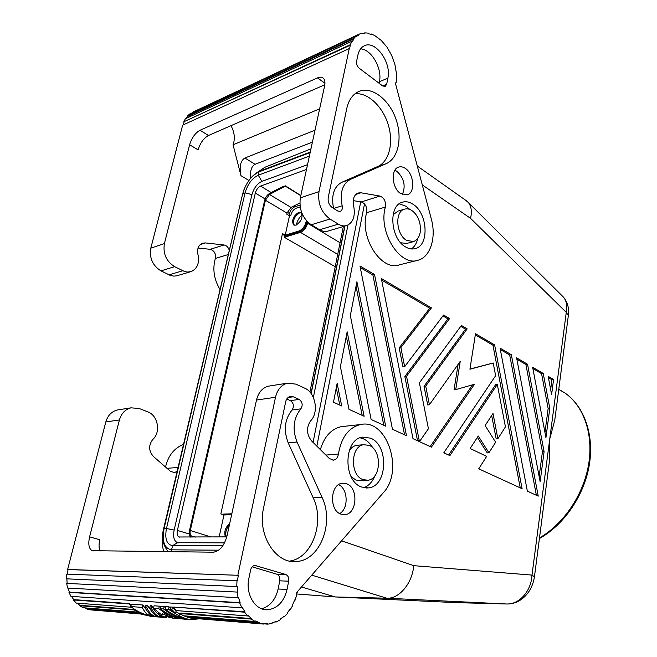 <?xml version="1.0" encoding="UTF-8"?>
<svg xmlns="http://www.w3.org/2000/svg" width="657" height="657" viewBox="0 0 657 657"><rect width="100%" height="100%" fill="white"/><g stroke="black" fill="none" stroke-linecap="round" stroke-linejoin="round"><path stroke-width="0.99" d="M226.796 536.884L178.918 536.991C177.242 535.981 176.725 533.796 177.374 530.437L255.318 193.059L265.116 198.94M223.503 514.809L223.667 514.061L231.814 513.815M362.188 415.372L346.305 336.261M364.109 416.259L347.167 331.818L340.4 366.655L348.998 409.327L364.109 416.259M506.761 603.988L506.498 603.98C519.26 604.719 531.341 590.939 531.989 575.089L534.437 576.813M296.479 593.961L335.218 596.942L456.254 602.633M372.806 447.86C370.318 443.549 367.189 440.535 363.42 438.827L360.143 437.825M363.748 487.699C368.692 485.893 372.396 481.951 374.851 475.865M366.261 480.324L360.792 480.637L355.848 480.029L351.035 476.506M349.179 450.718C351.199 447.696 353.688 445.906 356.661 445.347L358.172 445.208M287.052 589.419L288.678 581.174C289.088 577.782 288.078 575.548 285.655 574.464L254.809 565.431C252.707 565.792 251.327 567.27 250.654 569.882L248.888 578.357C245.168 594.298 255.548 611.067 267.99 609.753C277.73 608.3 284.087 601.525 287.052 589.419L278.125 589.009L279.759 580.837C280.169 577.478 279.159 575.261 276.745 574.185L252.173 566.827M261.65 608.784C270.117 606.247 275.612 599.66 278.125 589.009M549.794 408.326L543.224 373.439L532.638 367.23L545.934 437.628L549.794 408.326L548.143 408.506L541.573 373.661L532.893 368.585M448.657 455.038L495.624 384.632L497.3 384.411L505.43 426.869L497.858 438.769L496.175 438.909L491.674 415.52M497.858 438.769L492.996 413.483L485.137 425.522L495.641 442.251L488.931 452.796L487.239 452.928L477.368 437.414M520.237 487.872L492.955 345.212L475.315 334.889M469.977 369.012L493.202 363.009L495.633 375.697L443.812 452.813L449.905 455.613L497.3 384.411M549.236 462.766L549.778 438.802L554.771 420.143M307.829 222.148L307.591 223.257C306.285 227.889 303.92 230.935 300.495 232.389L337.723 254.374M310.966 148.843L264.82 167.297L255.762 173.473M164.036 528.573L242.589 194.119L163.56 528.967C161.565 537.804 161.688 545.384 163.946 551.716M511.351 354.747L500.059 348.128L527.349 491.132L538.239 496.134L511.351 354.747L509.684 355.002L500.322 349.524M339.776 405.09L336.285 387.819M561.965 295.65L563.484 297.161C566.605 301.005 567.533 306.08 566.277 312.379L568.338 315.59M488.931 452.796L478.271 436.026L470.116 448.509L486.665 456.36L478.723 468.835L522.101 488.726L494.622 344.941L492.955 345.212M284.695 235.567L284.317 237.284L335.218 266.75M287.24 212.219L289.515 213.582L289.08 215.553M177.103 471.324L174.524 472.572L170.418 471.299L153.467 456.525C148.712 451.113 148.408 445.528 152.547 439.763L153.385 438.868C160.981 431.444 157.655 415.249 147.809 411.857L139.161 408.49L131.014 407.833C125.191 409.368 121.323 413.417 119.41 419.971L89.598 536.843C88.022 544.021 88.843 548.644 92.07 550.689L213.32 552.2C219.668 551.264 224.242 545.803 227.043 535.816L256.493 400.031L275.497 397.263C277.385 389.56 281.352 384.862 287.396 383.179L295.888 384.131L304.938 388.287C315.212 392.492 318.949 411.578 311.221 420.184L310.359 421.227C306.178 427.953 306.597 434.54 311.632 440.978L329.436 458.594L333.699 460.13C336.269 459.498 337.846 457.469 338.429 454.028C341.27 437.422 348.596 427.6 360.414 424.57C386.883 418.098 404.285 470.716 383.474 492.561L296.824 592.351M256.493 400.031C258.39 392.459 262.357 387.844 268.385 386.176L270.15 385.897M301.818 587.087L335.218 596.942L386.817 598.223C399.185 598.962 412.235 583.424 413.77 565.669L531.989 575.089L566.277 312.379L470.56 218.354C472.063 211.554 471.332 206.29 468.375 202.545L563.468 297.145M333.485 402.207L341.697 405.977L337.14 383.401L333.485 402.207M429.399 404.769L425.728 386.061L467.184 328.853L461.386 325.453L419.404 382.826L428.43 428.742L419.946 440.913L419.232 440.584L406.535 376.239L449.61 318.546L443.615 315.032L404.655 366.696L400.877 347.578L431.435 307.887L381.331 278.511L412.998 438.679L431.411 447.13L474.453 384.279L455.728 389.609L460.237 361.358L429.399 404.769L427.707 404.975L424.036 386.3L465.509 329.149L460.729 326.357M343.34 226.525L309.923 392.065M361.613 487.034L368.528 487.896C387.605 486.254 389.067 445.101 370.499 438.153L362.574 437.143C343.734 439.04 342.773 480.965 361.613 487.034M320.361 449.61C324.262 436.626 331.21 428.972 341.205 426.656L344.284 426.319M374.547 274.536L359.97 265.986L392.451 429.259L406.478 435.69L374.547 274.536L372.872 274.946L360.291 267.58M404.556 434.811L372.872 274.946M306.49 169.481L260.558 186.095C258.078 187.294 256.329 189.618 255.318 193.059M289.515 213.582C290.468 210.215 292.193 207.973 294.689 206.848L299.937 205.115M307.189 221.516L307 222.395C305.702 227.018 303.337 230.065 299.912 231.527L285.36 235.945L282.354 234.212M284.317 237.284L300.495 232.389M371.131 419.478L385.684 426.155L356.907 281.763L350.329 315.565L371.131 419.478M544.086 451.679L527.546 364.249L516.607 357.835L540.136 481.721L544.086 451.679L542.419 451.802L525.887 364.479L516.87 359.207M539.151 476.547L542.419 451.802M190.629 537.114C189.257 535.792 188.879 533.599 189.495 530.528L264.615 200.525C265.518 197.264 267.177 194.899 269.592 193.413L281.311 187.286L285.393 185.841L300.84 195.523M544.973 432.503L548.143 408.506M465.501 200.139L468.375 202.545M406.478 240.331L413.647 241.595C419.56 238.77 421.597 232.521 419.757 222.83C418.271 217.311 415.643 213.221 411.89 210.569C409.303 208.893 406.79 208.441 404.342 209.213C394.57 211.644 396.122 234.533 406.478 240.331M494.622 344.941L475.496 333.723L469.936 369.226L493.202 363.009M362.96 479.61C349.803 475.274 350.534 446.004 363.74 444.707L369.185 445.397C382.21 450.176 381.232 479.06 367.904 480.234L362.96 479.61M360.718 201.847L313.069 442.407M364.512 203.916L316.846 446.144M536.383 495.279L509.684 355.002M543.224 373.439L541.573 373.661M553.588 379.516L548.16 376.338L551.601 394.619L553.588 379.516L551.946 379.73L548.414 377.66M527.546 364.249L525.887 364.479M383.77 425.276L356.037 286.23M404.655 366.696L402.963 366.959L399.193 347.873L429.76 308.232L381.635 280.071M430.187 446.563L472.555 384.821M455.728 389.609L454.036 389.823L458.118 364.339M419.946 440.913L417.524 440.74L404.843 376.486L447.934 318.867L442.933 315.943M550.648 389.544L551.946 379.73M431.435 307.887L429.76 308.232M400.877 347.578L399.193 347.873M449.61 318.546L447.934 318.867M406.535 376.239L404.843 376.486M419.232 440.584L417.524 440.74M467.184 328.853L465.509 329.149M425.728 386.061L424.036 386.3M178.162 542.846L177.595 542.723C173.998 541.089 172.848 536.868 174.138 530.059L251.951 194.587C253.865 188.074 257.174 183.673 261.872 181.373L307.533 164.661M344.925 226.057L311.172 393.625M347.955 225.047L313.364 397.493M222.797 545.778L172.553 545.622C166.648 544.53 164.62 538.822 166.467 528.491L245.077 192.846C247.632 184.182 252.025 178.31 258.267 175.214L309.39 156.111M218.666 550.188L171.584 549.827C164.266 548.423 161.762 541.327 164.061 528.532L242.704 193.7C245.866 182.983 251.319 175.698 259.047 171.838L310.153 152.588M400.688 242.786L406.757 243.418L413.064 241.751M353.211 200.615L361.276 201.937C365.497 203.645 367.304 207.242 366.68 212.704C359.075 237.251 381.454 271.801 399.456 264.82L416.891 260.509M198.061 248.034L210.199 249.315L224.029 244.979L205.312 242.918L202.422 243.23C198.504 245.053 196.985 248.683 197.864 254.119L198.151 255.384C199.457 263.49 197.108 268.885 191.097 271.571L187.582 272.064L184.527 271.505L174.647 266.668C166.262 261.346 162.846 253.651 164.398 243.575L189.61 144.745C191.77 137.814 195.236 132.985 200.007 130.258L317.512 77.896C319.967 76.836 321.905 76.926 323.326 78.175C324.911 79.735 325.33 82.363 324.583 86.042L300.331 197.872C298.894 209.378 302.532 218.338 311.229 224.776L319.589 229.761C322.554 231.478 325.412 231.896 328.172 231.018L346.329 225.647M361.276 201.937L379.968 196.073C384.197 197.839 386.004 201.494 385.396 207.054C377.857 231.962 400.302 267.194 418.254 260.172C430.417 256.903 436.429 237.571 431.403 219.364L395.613 84.096L395.884 82.478M319.639 108.832L233.054 144.778L240.979 175.69C239.156 166.656 240.462 160.76 244.897 158.008L255.064 164.291L312.412 142.158M255.064 164.291C251.434 166.213 250.005 170.82 250.769 178.129M350.238 179.46C342.363 183.976 339.677 192.756 342.166 205.789C342.699 208.622 342.067 210.486 340.252 211.382L337.698 210.987L332.319 207.637C329.083 205.156 327.72 201.748 328.245 197.404L346.403 110.236C348.177 100.726 352.308 94.468 358.821 91.479C371.353 86.001 388.468 98.796 395.506 117.923C402.733 136.968 398.602 158.271 386.308 163.601L350.238 179.46L341.673 182.35L377.767 166.508C389.281 161.507 393.814 142.594 388.18 124.534C382.678 106.45 367.813 92.3 355.002 93.779M400.696 193.61C391.991 188.395 390.414 169.399 398.479 167.141C400.696 166.385 402.996 166.821 405.377 168.438C414.033 173.9 415.421 192.657 407.324 194.842L400.696 193.61M386.669 84.277L387.876 78.167C391.671 62.587 375.393 39.839 364.274 45.834C361.038 47.403 358.911 50.515 357.876 55.172L356.57 61.405C356.258 64.09 357.112 66.341 359.133 68.164L382.588 85.895L385.183 86.428L386.669 84.277L382.645 85.936M311.229 224.776L329.97 219.027C321.248 212.433 317.586 203.292 318.998 191.598L349.253 48.569L349.606 48.832L350.345 44.692L351.889 41.268L185.34 118.786L183.779 121.8L350.345 44.692M329.97 219.027L338.347 224.144C341.32 225.909 344.186 226.345 346.937 225.466C353.031 222.592 355.33 216.416 353.844 206.939L353.523 205.452C352.53 199.096 354.008 194.948 357.966 193.018L360.907 192.788L355.757 194.447M379.968 196.073L360.907 192.788M363.584 33.433L364.824 32.85L368.076 33.113L368.15 33.597L371.427 34.492L371.402 34.024L374.745 35.568L381.208 40.389L386.989 47.173L391.654 55.393L394.89 64.435L396.467 73.633L396.261 82.322M364.824 32.85L364.939 33.343L361.876 33.737L361.711 33.261L359.092 34.18L192.879 112.117M351.889 41.268L352.193 41.646L354.123 38.779L353.844 38.369L356.16 36.036L356.406 36.48L359.009 34.796L359.092 34.18M405.303 246.777C408.794 248.913 412.177 249.504 415.438 248.551C429.489 245.25 427.699 213.123 413.031 204.261C409.311 201.822 405.681 201.165 402.133 202.29C388.197 205.805 390.488 238.606 405.303 246.777M333.559 208.409C331.112 195.523 333.822 186.834 341.673 182.35M394.906 170.204L396.844 171.263C404.088 178.178 405.919 185.931 402.355 194.521M360.578 48.873C371.476 49.267 382.489 68.722 379.426 81.69L379.105 83.267M411.405 248.954C414.51 246.786 416.62 243.328 417.745 238.59M409.927 209.517L406.174 206.306L399.218 203.826M397.961 211.094L393.091 214.806M358.804 34.32L192.526 112.281M356.201 36.11L359.009 34.796M353.844 38.369L187.302 116.182L189.618 114.047L356.16 36.036M187.302 116.182L187.574 116.519L354.123 38.779M186.046 118.457L187.574 116.519M350.682 45.013L183.779 121.8M183.081 124.97L184.091 122.054M349.253 48.569L182.638 125.175L150.814 248.149C149.254 258.07 152.638 265.642 160.973 270.865L170.212 275.382L173.85 276.129L176.79 275.809L190.497 271.752M189.61 144.745L198.094 149.853C200.229 142.955 203.686 138.167 208.466 135.49L324.813 84.761M370.844 34.287L371.402 34.024M233.054 144.778C235.239 138.808 234.557 132.435 231.018 125.659M315.007 130.209L244.897 158.008M224.029 244.979C226.427 245.414 228.127 247.048 229.137 249.882M210.199 249.315C214.33 250.637 216.046 253.684 215.348 258.439C212.408 268.885 213.919 279.168 219.881 289.285M165.515 467.028C168.258 455.621 174.228 448.09 183.426 444.428M89.598 536.843L99.831 539.775C98.722 544.415 98.805 548.184 100.069 551.083M119.073 409.713L117.381 409.976C111.591 411.504 107.74 415.495 105.826 421.942L67.646 569.471L238.31 575.286L68.057 569.578L67.178 574.136M275.497 397.263L237.867 575.162M67.646 569.471L68.057 569.578M238.31 575.286L237.448 580.854L236.996 580.813L236.742 586.537L66.431 578.825L66.743 574.119L236.996 580.813M66.858 578.842L67.129 583.4L237.579 592.097L237.202 586.496L236.742 586.537M67.129 583.4L237.579 592.097M237.12 592.22L238.121 597.73L67.556 588.04L66.702 583.498M68.024 588.064L69.379 592.129L240.142 602.691L238.565 597.533L238.121 597.73M68.977 592.359L239.723 602.97L241.891 607.815L70.94 596.359L68.977 592.359L69.379 592.129M240.142 602.691L239.723 602.97M251.508 618.574L251.261 619.083L179.747 613.515L179.993 613.038L251.508 618.574L248.026 615.494L247.722 615.954L244.576 612.176L173.243 607.084L244.921 611.766L242.277 607.47L241.891 607.815M183.549 615.773L187.327 617.005L186.859 619.116C178.671 617.506 171.452 614.164 165.186 609.105L165.753 606.616L169.079 606.854L170.434 607.996M175.92 611.766L183.369 615.699M174.622 618.344C171.748 618.327 169.145 617.071 166.821 614.558L163.158 612.628L161.794 615.051L153.492 608.234L154.066 605.787L159.347 606.165L160.669 607.273M170.664 606.969L172.43 607.101L176.092 611.026L175.567 613.326L170.097 609.466L170.664 606.969M162.386 614.065L165.983 615.248L166.755 614.525M142.815 604.982L142.24 607.405L130.809 606.551L131.375 604.169L142.815 604.982L148.351 612.562M147.308 605.302L146.741 607.733L145.238 607.626L145.805 605.196L147.308 605.302L152.925 612.997M151.849 605.631L151.274 608.07L149.755 607.963L150.33 605.516L151.849 605.631C153.615 609.77 155.89 612.603 158.674 614.139M164.184 606.51L163.618 608.99L160.324 608.743L160.899 606.271L164.184 606.51L165.523 607.635M275.037 621.916L276.219 622.015L280.219 619.838L280.046 619.329L283.734 616.512L283.955 616.98L283.257 616.931M263.482 623.797L267.752 624.15L272.039 623.46L271.982 622.893L276.104 621.473L276.219 622.015M251.261 619.083L255.113 621.506L255.31 620.964L259.334 622.606L187.647 616.808L187.516 617.334L259.203 623.173L263.449 624.051L263.514 623.477L267.76 623.575L267.752 624.15M71.498 596.4L73.724 599.627L129.61 603.586L131.088 605.368M77.058 603.159L79.809 605.294L134.143 609.491M84.663 607.856L87.11 608.678L138.34 612.825M149.886 616.299L151.545 616.438M186.859 619.116L179.065 615.872L168.512 609.351L169.079 606.854M179.065 615.872L179.558 613.671M168.512 609.351L165.186 609.105M159.347 606.165L158.78 608.628L153.492 608.234M158.78 608.628C166.706 614.968 175.912 618.541 186.383 619.354M183.804 619.116L169.375 615.683L173.013 617.917L176.971 618.442M179.131 618.73L176.873 618.048M176.799 618.393L183.221 619.042M175.567 613.326L171.863 609.597L170.097 609.466M171.863 609.597L172.43 607.101M166.673 617.564C163.724 617.81 161.031 616.8 158.583 614.517L158.879 613.219M165.983 615.248L165.507 617.301L158.583 614.517M165.507 617.301L166.344 616.537L166.796 614.55M166.344 616.537L172.323 618.056M157.631 616.948C147.431 616.151 138.496 612.685 130.809 606.551M151.274 608.07C153.853 613.474 157.179 616.521 161.261 617.227L164.357 617.498M162.131 617.325L159.758 617.104C155.668 616.397 152.342 613.351 149.755 607.963M146.741 607.733C149.328 613.112 152.67 616.151 156.76 616.857L160.883 617.161M142.24 607.405C144.031 611.15 146.256 613.778 148.901 615.281L154.116 616.471C150.51 615.404 147.546 612.447 145.238 607.626M148.901 615.281L149.303 613.572M156.76 616.857L156.916 616.192M161.261 617.227L161.417 616.545M153.837 616.611L141.444 614.352L134.069 609.803L134.242 609.088M134.069 609.803C140.992 614.024 148.597 616.381 156.892 616.866M163.618 608.99C171.411 615.223 180.445 618.804 190.727 619.723L199.293 618.795M188.863 619.543C178.039 618.886 168.529 615.289 160.324 608.743M190.727 619.723L191.088 618.097M283.955 616.98L287.372 613.515L287.101 613.096L290.082 609.146L290.394 609.507L289.868 609.466M290.394 609.507L292.981 605.023L292.628 604.727L294.706 599.94L295.083 600.169L296.66 595.02L296.841 592.253L297.251 592.376M294.632 600.145L295.083 600.169M187.516 617.334L191.672 618.171L263.449 624.051M259.334 622.606L259.203 623.173M179.747 613.515L183.517 615.773L255.113 621.506M173.243 607.084L176.306 610.599L247.722 615.954M244.576 612.176L244.921 611.766M131.687 607.257L76.286 603.101L73.395 599.964L73.724 599.627M129.61 603.586L129.273 603.947L130.948 605.951M129.273 603.947L73.395 599.964M137.083 612.053L83.152 607.733L79.563 605.705L134.266 609.967M79.809 605.294L79.563 605.705M140.598 613.983L90.962 609.918L86.979 609.146L139.424 613.416M87.11 608.678L86.979 609.146M288.012 397.534L293.277 396.787L299.157 399.415C302.491 401.977 303.049 405.123 300.84 408.851C293.433 418.115 292.16 429.169 297.03 442.013L322.061 497.423L313.184 497.809L288.226 442.884C283.381 430.154 284.67 419.191 292.078 410.001C294.287 406.297 293.728 403.176 290.402 400.647L286.748 399.021M293.277 396.787L290.189 396.434C287.881 397.066 286.378 398.84 285.68 401.755L263.194 509.692C257.889 536.555 276.589 564.453 296.865 561.464C320.32 560.068 334.38 522.512 322.061 497.423M340.991 514.152L345.007 514.62C357.236 513.807 358.55 487.675 346.65 483.79L342.231 483.265C330.11 484.184 328.976 510.604 340.991 514.152M289.655 561.078C312.256 558.138 325.067 521.978 313.184 497.809M339.702 513.56C348.801 508.6 348.038 488.824 338.626 484.661M299.912 231.527L299.001 230.985L285.237 235.173L282.494 233.588L220.842 513.922L223.971 514.965L219.159 536.933M195.458 537.081L191.647 536.137C190.202 535.241 189.758 533.369 190.3 530.511L265.412 200.245L269.452 194.464L285.352 186.169L300.807 195.687M285.237 235.173L289.482 215.792L286.764 214.174L287.002 213.082L265.412 200.245M287.002 213.082L291.01 207.423L299.83 203.013M299.001 230.985C302.417 229.523 304.782 226.476 306.088 221.844L306.359 220.596M289.482 215.792L290.821 215.365C291.692 211.833 293.449 209.46 296.093 208.236L300.167 206.906M301.391 212.778L299.625 212.852C294.32 216.391 292.521 220.522 294.229 225.252M295.929 225.179C301.456 221.409 303.197 217.212 301.161 212.572L298.713 212.31C293.203 216.112 291.478 220.317 293.548 224.916L295.929 225.179M231.617 514.735L223.971 514.965M225.384 536.892C223.906 531.677 225.326 527.3 229.663 523.744M226.271 536.884C225.08 532.696 226.115 528.745 229.383 525.05M302.236 214.765C299.337 217.336 297.407 220.571 296.455 224.456L296.34 225.031M312.059 575.228L386.817 598.223L506.498 603.98L456.048 602.633M307.591 223.257L340.063 242.77M189.241 533.96L177.374 530.437M338.429 454.028L325.88 455.079M256.156 565.57L254.284 565.521M260.558 186.095L271.201 192.567M293.548 206.15L294.689 206.848M341.755 540.859L413.77 565.669M172.175 551.798L171.584 549.827L172.553 545.622L177.308 542.846L178.441 542.846M168.118 551.757C160.472 540.81 163.314 536.892 164.004 528.68L166.467 528.491L174.138 530.059M242.589 194.119L245.077 192.846L251.951 194.587M260.64 170.804L259.047 171.838L258.267 175.214L261.872 181.373M366.68 212.704L385.396 207.054M240.979 175.69L248.921 180.47M285.655 574.464L276.745 574.185M342.166 205.789L333.657 208.474M386.308 163.601L377.767 166.508M387.876 78.167L379.426 81.69M319.589 229.761L338.347 224.144M300.331 197.872L318.998 191.598M164.398 243.575L150.814 248.149M200.007 130.258L208.466 135.49M317.512 77.896L324.944 83.258M200.229 244.552L205.312 242.918M182.728 270.75L169.013 274.856M174.647 266.668L160.973 270.865M215.348 258.439L228.028 254.612M178.022 467.431L167.026 468.342M119.41 419.971L105.826 421.942M300.84 408.851L292.078 410.001M299.157 399.415L290.402 400.647M297.03 442.013L288.226 442.884M288.678 581.174L279.759 580.837M422.352 184.929L470.56 218.354M190.3 530.511L210.971 536.983M291.01 207.423L269.452 194.464M307 222.395L306.088 221.844M539.487 537.894C563.747 523.999 583.556 494.614 588.615 464.417C593.665 434.203 583.802 406.256 565.143 393.124L558.77 389.297M264.139 609.491L267.99 609.753M507.992 603.964C519.194 603.882 531.792 594.224 534.453 576.69L549.498 460.771M563.484 297.161C569.028 304.01 568.978 311.599 568.371 315.311L554.565 421.695M268.385 386.176L287.396 383.179M366.13 488.011L368.528 487.896M333.699 460.13L332.951 460.187M360.414 424.57L341.205 426.656M179.484 537.155L178.918 536.991M363.74 444.707L356.661 445.347M344.761 226.107L311.048 393.461M224.546 542.838L177.595 542.723M242.655 193.823L244.133 189.175M248.215 181.463C251.598 176.429 255.696 172.89 260.509 170.853L310.26 152.087M414.575 248.773L415.438 248.551M92.07 550.689L93.154 550.993M131.014 407.833L117.381 409.976M174.524 472.572L173.793 472.621M291.338 561.365L296.865 561.464M343.356 514.661L345.007 514.62M417.417 166.131L467.217 201.354M191.647 536.137L192.222 536.309M397.469 211.242L404.342 209.213M539.405 538.535C563.961 524.951 583.991 495.789 589.206 465.501C594.404 435.23 584.492 406.691 565.143 393.124L558.754 389.42"/></g></svg>

